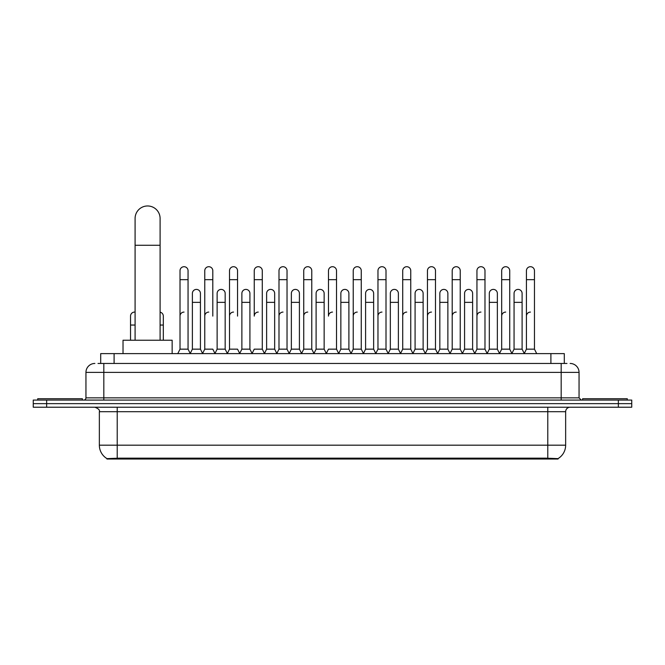 <?xml version="1.0" encoding="UTF-8"?>
<svg xmlns="http://www.w3.org/2000/svg" width="665" height="665" viewBox="0 0 665 665"><rect width="100%" height="100%" fill="white"/><g stroke="black" fill="none" stroke-linecap="round" stroke-linejoin="round"><path stroke-width="1" d="M98.013 363.456L103.823 363.456L98.013 363.456L100.698 363.456L100.698 353.622L564.302 353.622L564.302 363.456M558.051 459.033L106.949 459.033L106.949 458.592M99.351 445.184L117.215 445.184L117.215 411.693L99.351 411.693L99.351 445.184A15.636 15.636 0 0 0 106.999 458.626L119.002 458.168L545.998 458.168L558.001 458.626A15.636 15.636 0 0 0 565.649 445.184L565.649 411.693A4.464 4.464 0 0 1 570.113 407.221M631.75 407.221L631.75 403.647L33.25 403.647L33.25 407.221L46.65 407.221L46.65 403.647L33.25 403.647L33.25 400.081L46.65 400.081L46.65 403.647L631.75 403.647L631.75 407.221L46.65 407.221M94.887 363.456A8.936 8.936 0 0 0 85.951 372.383L85.951 397.845A2.236 2.236 0 0 1 83.724 400.081M570.113 363.456A8.936 8.936 0 0 1 579.049 372.383L103.823 372.383L103.823 363.456L566.987 363.456M579.049 372.383L579.049 397.845L581.277 400.081M631.75 400.081L631.75 403.647L631.75 400.081L46.65 400.081M82.377 400.081L82.377 398.734L37.714 398.734L37.714 400.081M627.286 400.081L627.286 398.734L582.623 398.734L582.623 400.081M135.086 340.231L135.086 218.469A12.502 12.502 0 0 1 147.588 205.967A12.502 12.502 0 0 1 160.099 218.469A12.502 12.502 0 0 0 147.588 205.967M160.099 340.231L160.099 218.469M172.152 353.622L172.152 340.231L123.025 340.231L123.025 353.622M177.779 353.622L180.016 349.158L188.054 349.158L190.29 353.622M188.054 349.158L188.054 270.73A4.023 4.023 0 0 0 184.039 266.707A4.023 4.023 0 0 1 184.288 266.715M180.016 349.158L180.016 279.666L188.054 279.666M180.016 279.666L180.016 270.73A4.023 4.023 0 0 1 184.039 266.707M202.526 353.622L204.762 349.158L212.8 349.158L215.036 353.622M212.8 316.108L212.8 270.73A4.023 4.023 0 0 0 208.777 266.707A4.023 4.023 0 0 1 209.034 266.715M204.762 349.158L204.762 279.666L212.8 279.666M204.762 279.666L204.762 270.73A4.023 4.023 0 0 1 208.777 266.707M227.272 353.622L229.508 349.158L237.546 349.158L239.774 353.622M237.546 316.108L237.546 270.73A4.023 4.023 0 0 0 233.523 266.707A4.023 4.023 0 0 1 233.772 266.715M229.508 349.158L229.508 279.666L237.546 279.666M229.508 279.666L229.508 270.73A4.023 4.023 0 0 1 233.523 266.707M252.018 353.622L254.246 349.158L262.284 349.158L264.52 353.622M262.284 349.158L262.284 270.73A4.023 4.023 0 0 0 258.269 266.707A4.023 4.023 0 0 1 258.519 266.715M258.269 312.084A4.023 4.023 0 0 0 254.246 316.108L254.246 279.666L262.284 279.666M254.246 279.666L254.246 270.73A4.023 4.023 0 0 1 258.269 266.707M276.756 353.622L278.992 349.158L287.031 349.158L289.267 353.622M287.031 349.158L287.031 270.73A4.023 4.023 0 0 0 283.016 266.707A4.023 4.023 0 0 1 283.265 266.715M278.992 349.158L278.992 279.666L287.031 279.666M278.992 279.666L278.992 270.73A4.023 4.023 0 0 1 283.016 266.707M301.503 353.622L303.739 349.158L311.777 349.158L314.013 353.622M311.777 349.158L311.777 270.73A4.023 4.023 0 0 0 307.754 266.707A4.023 4.023 0 0 1 308.011 266.715M303.739 349.158L303.739 279.666L311.777 279.666M303.739 279.666L303.739 270.73A4.023 4.023 0 0 1 307.754 266.707M326.249 353.622L328.477 349.158L336.523 349.158L338.751 353.622M336.523 349.158L336.523 270.73A4.023 4.023 0 0 0 332.5 266.707A4.023 4.023 0 0 1 332.749 266.715M332.5 312.084A4.023 4.023 0 0 0 328.477 316.108L328.477 279.666L336.523 279.666M328.477 279.666L328.477 270.73A4.023 4.023 0 0 1 332.5 266.707M350.987 353.622L353.223 349.158L361.261 349.158L363.497 353.622M375.8 353.489L373.639 349.158L365.592 349.158L363.431 353.489L361.261 349.158L361.261 270.73A4.023 4.023 0 0 0 357.246 266.707A4.023 4.023 0 0 1 357.496 266.715M338.685 353.489L340.854 349.158L348.892 349.158L351.062 353.489L353.223 349.158L353.223 279.666L361.261 279.666M353.223 279.666L353.223 270.73A4.023 4.023 0 0 1 357.246 266.707M375.733 353.622L377.969 349.158L386.008 349.158L388.244 353.622M412.982 353.622L410.754 349.158L402.716 349.158L400.546 353.489L398.377 349.158L390.338 349.158L388.177 353.489L386.008 349.158L386.008 270.73A4.023 4.023 0 0 0 381.984 266.707A4.023 4.023 0 0 1 382.242 266.715M377.969 349.158L377.969 279.666L386.008 279.666M377.969 279.666L377.969 270.73A4.023 4.023 0 0 1 381.984 266.707M437.728 353.622L435.492 349.158L427.454 349.158L425.292 353.489L423.123 349.158L415.085 349.158L412.915 353.489L410.754 349.158L410.754 279.666L402.716 279.666L402.716 349.158L400.48 353.622M402.716 279.666L402.716 270.73A4.023 4.023 0 0 1 406.988 266.715A4.023 4.023 0 0 1 410.754 270.73L410.754 279.666M462.474 353.622L460.238 349.158L452.2 349.158L450.03 353.489L447.869 349.158L439.831 349.158L437.661 353.489L435.492 349.158L435.492 279.666L427.454 279.666L427.454 349.158L425.226 353.622M427.454 279.666L427.454 270.73A4.023 4.023 0 0 1 431.726 266.715A4.023 4.023 0 0 1 435.492 270.73L435.492 279.666M487.221 353.622L484.985 349.158L476.946 349.158L474.777 353.489L472.615 349.158L464.569 349.158L462.408 353.489L460.238 349.158L460.238 279.666L452.2 279.666L452.2 349.158L449.964 353.622M452.2 279.666L452.2 270.73A4.023 4.023 0 0 1 456.473 266.715A4.023 4.023 0 0 1 460.238 270.73L460.238 279.666M511.959 353.622L509.731 349.158L501.684 349.158L499.523 353.489L497.354 349.158L489.315 349.158L487.146 353.489L484.985 349.158L484.985 279.666L476.946 279.666L476.946 349.158L474.71 353.622M476.946 279.666L476.946 270.73A4.023 4.023 0 0 1 481.219 266.715A4.023 4.023 0 0 1 484.985 270.73L484.985 279.666M524.195 353.622L526.431 349.158L526.431 279.666L534.469 279.666L534.469 349.158L536.705 353.622L534.469 349.158L526.431 349.158L524.269 353.489L522.1 349.158L514.062 349.158L511.892 353.489L509.731 349.158L509.731 279.666L501.684 279.666L501.684 349.158L499.457 353.622M501.684 279.666L501.684 270.73A4.023 4.023 0 0 1 505.957 266.715A4.023 4.023 0 0 1 509.731 270.73L509.731 279.666M526.431 279.666L526.431 270.73A4.023 4.023 0 0 1 530.703 266.715A4.023 4.023 0 0 1 534.469 270.73L534.469 279.666M190.223 353.489L192.385 349.158L200.431 349.158L202.592 353.489M200.431 349.158L200.431 293.423A4.023 4.023 0 0 0 196.657 289.408A4.023 4.023 0 0 1 200.431 293.423M192.385 349.158L192.385 302.351L200.431 302.351M192.385 302.351L192.385 293.423A4.023 4.023 0 0 1 196.657 289.408M214.97 353.489L217.131 349.158L225.169 349.158L227.339 353.489M225.169 349.158L225.169 293.423A4.023 4.023 0 0 0 221.403 289.408A4.023 4.023 0 0 1 225.169 293.423M217.131 349.158L217.131 302.351L225.169 302.351M217.131 302.351L217.131 293.423A4.023 4.023 0 0 1 221.403 289.408M239.708 353.489L241.877 349.158L249.915 349.158L252.085 353.489M249.915 349.158L249.915 293.423A4.023 4.023 0 0 0 246.15 289.408A4.023 4.023 0 0 1 249.915 293.423M241.877 349.158L241.877 302.351L249.915 302.351M241.877 302.351L241.877 293.423A4.023 4.023 0 0 1 246.15 289.408M264.454 353.489L266.623 349.158L274.662 349.158L276.823 353.489M274.662 349.158L274.662 293.423A4.023 4.023 0 0 0 270.896 289.408A4.023 4.023 0 0 1 274.662 293.423M266.623 349.158L266.623 302.351L274.662 302.351M266.623 302.351L266.623 293.423A4.023 4.023 0 0 1 270.896 289.408M289.2 353.489L291.361 349.158L299.408 349.158L301.569 353.489M299.408 349.158L299.408 293.423A4.023 4.023 0 0 0 295.634 289.408A4.023 4.023 0 0 1 299.408 293.423M291.361 349.158L291.361 302.351L299.408 302.351M291.361 302.351L291.361 293.423A4.023 4.023 0 0 1 295.634 289.408M313.938 353.489L316.108 349.158L324.146 349.158L326.316 353.489M324.146 349.158L324.146 293.423A4.023 4.023 0 0 0 320.38 289.408A4.023 4.023 0 0 1 324.146 293.423M316.108 349.158L316.108 302.351L324.146 302.351M316.108 302.351L316.108 293.423A4.023 4.023 0 0 1 320.38 289.408M348.892 349.158L348.892 293.423A4.023 4.023 0 0 0 345.127 289.408A4.023 4.023 0 0 1 348.892 293.423M340.854 349.158L340.854 302.351L348.892 302.351M340.854 302.351L340.854 293.423A4.023 4.023 0 0 1 345.127 289.408M373.639 349.158L373.639 293.423A4.023 4.023 0 0 0 369.865 289.408A4.023 4.023 0 0 1 373.639 293.423M365.592 349.158L365.592 302.351L373.639 302.351M365.592 302.351L365.592 293.423A4.023 4.023 0 0 1 369.865 289.408M398.377 349.158L398.377 293.423A4.023 4.023 0 0 0 394.611 289.408A4.023 4.023 0 0 1 398.377 293.423M390.338 349.158L390.338 302.351L398.377 302.351M390.338 302.351L390.338 293.423A4.023 4.023 0 0 1 394.611 289.408M423.123 349.158L423.123 293.423A4.023 4.023 0 0 0 419.357 289.408A4.023 4.023 0 0 1 423.123 293.423M415.085 349.158L415.085 302.351L423.123 302.351M415.085 302.351L415.085 293.423A4.023 4.023 0 0 1 419.357 289.408M447.869 349.158L447.869 293.423A4.023 4.023 0 0 0 444.104 289.408A4.023 4.023 0 0 1 447.869 293.423M439.831 349.158L439.831 302.351L447.869 302.351M439.831 302.351L439.831 293.423A4.023 4.023 0 0 1 444.104 289.408M472.615 349.158L472.615 293.423A4.023 4.023 0 0 0 468.842 289.408A4.023 4.023 0 0 1 472.615 293.423M464.569 349.158L464.569 302.351L472.615 302.351M464.569 302.351L464.569 293.423A4.023 4.023 0 0 1 468.842 289.408M497.354 349.158L497.354 293.423A4.023 4.023 0 0 0 493.588 289.408A4.023 4.023 0 0 1 497.354 293.423M489.315 349.158L489.315 302.351L497.354 302.351M489.315 302.351L489.315 293.423A4.023 4.023 0 0 1 493.588 289.408M522.1 349.158L522.1 293.423A4.023 4.023 0 0 0 518.334 289.408A4.023 4.023 0 0 1 522.1 293.423M514.062 349.158L514.062 302.351L522.1 302.351M514.062 302.351L514.062 293.423A4.023 4.023 0 0 1 518.334 289.408M130.531 340.231L130.531 325.044L135.086 325.044M130.531 325.044L130.531 316.108A4.023 4.023 0 0 1 135.086 312.126A4.023 4.023 0 0 0 134.804 312.093M163.316 340.231L163.316 316.108A4.023 4.023 0 0 0 160.099 312.168A4.023 4.023 0 0 1 163.316 316.108M180.016 316.108A4.023 4.023 0 0 1 184.039 312.084M204.762 316.108A4.023 4.023 0 0 1 208.777 312.084M229.508 316.108A4.023 4.023 0 0 1 233.523 312.084M278.992 316.108A4.023 4.023 0 0 1 283.016 312.084M303.739 316.108A4.023 4.023 0 0 1 307.754 312.084M353.223 316.108A4.023 4.023 0 0 1 357.246 312.084M377.969 316.108A4.023 4.023 0 0 1 381.984 312.084M402.716 316.108A4.023 4.023 0 0 1 406.731 312.084M427.454 316.108A4.023 4.023 0 0 1 431.477 312.084M452.2 349.158L452.2 316.108A4.023 4.023 0 0 1 456.223 312.084M476.946 316.108A4.023 4.023 0 0 1 480.961 312.084M509.731 349.158L509.731 316.108M501.684 316.108A4.023 4.023 0 0 1 505.708 312.084M526.431 316.108A4.023 4.023 0 0 1 530.454 312.084M545.998 459.033L545.998 458.168M119.002 459.033L119.002 458.168M114.097 363.456L114.097 353.622M550.903 363.456L550.903 353.622M547.785 407.221L547.785 411.693L117.215 411.693L117.215 407.221M565.649 411.693L547.785 411.693L547.785 445.184L565.649 445.184M547.785 458.26L547.785 445.184L117.215 445.184L117.215 458.26M618.35 407.221L618.35 400.081M103.823 400.081L103.823 372.383L85.951 372.383M85.951 397.845L579.049 397.845M561.177 363.456L561.177 400.081M135.086 245.269L160.099 245.269M160.099 325.044L163.316 325.044M99.351 411.693C99.983 410.106 98.487 408.618 94.887 407.221"/></g></svg>
